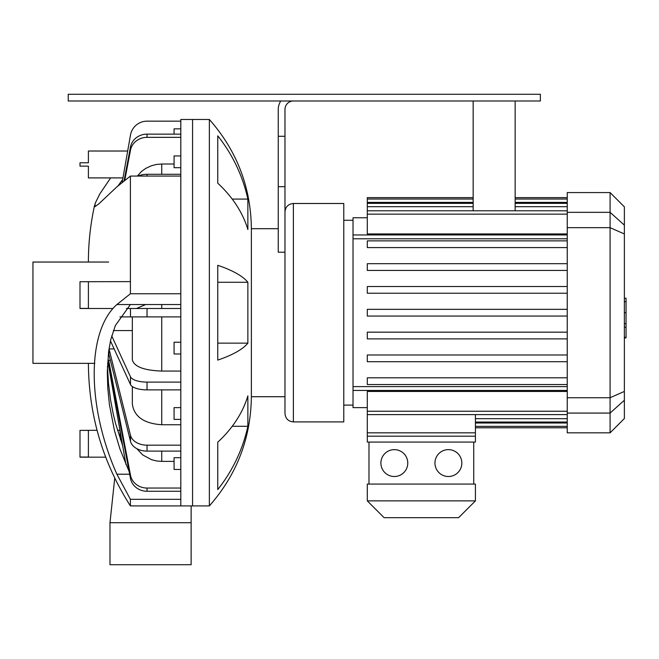 <?xml version="1.0" encoding="UTF-8"?>
<svg xmlns="http://www.w3.org/2000/svg" width="659" height="659" viewBox="0 0 659 659"><rect width="100%" height="100%" fill="white"/><g stroke="black" fill="none" stroke-linecap="round" stroke-linejoin="round"><path stroke-width="0.99" d="M107.425 366.528L108.48 383.365L110.588 400.038L113.134 413.498L115.432 423.078L122.632 445.591M129.213 471.737L119.872 448.795L114.46 430.648L109.427 404.618L107.763 387.904L107.31 371.635L108.611 351.568L110.72 339.756L115.366 325.513L130.4 304.54L116.89 304.54C86.626 331.329 86.683 406.109 116.89 474.208L130.4 499.333L180.805 499.333L180.805 505.914L180.805 119.477L192.568 119.477L192.568 312.696L192.568 119.477L209.364 119.477L209.364 505.914C236.82 474.686 250.824 438.284 251.376 396.71L284.976 396.71M118.06 185.789L122.681 179.503M110.63 177.905L99.748 194.034L95.127 203.442L94.97 206.662L98.883 203.82L116.89 186.851L130.4 176.068L180.805 176.068L180.805 293.757L130.4 293.757L116.89 304.54M180.805 304.54L130.4 304.54M88.397 363.356C88.701 414.915 102.705 462.429 130.4 505.914L130.4 499.333M130.4 293.757L130.4 176.068M94.641 205.064C90.464 224.011 88.38 243.006 88.397 262.043M79.994 457.058L88.397 457.058L88.397 430.393L79.994 430.393L79.994 457.165L105.704 457.165M97.054 430.286L79.994 430.393M119.872 429.841L120.498 439.718M122.961 177.905L88.397 177.905L88.397 166.142L79.994 166.142L79.994 162.781L88.397 162.781L88.397 151.018L127.681 151.018M79.994 308.396L88.397 308.396L88.397 281.722L79.994 281.722L79.994 308.494L112.961 308.494M130.4 281.615L79.994 281.722M145.713 304.54L136.429 308.494M174.083 461.382L161.735 461.382L156.587 460.962L151.578 459.71L142.781 454.982L136.85 448.68M180.805 424.75L161.735 424.75C143.876 423.515 134.074 416.587 132.335 403.951L132.335 386.561M180.805 371.066L161.735 371.066C143.876 370.399 134.074 366.651 132.335 359.814L132.335 316.897M137.303 176.068L141.586 171.406L145.68 168.424L151.331 165.78L156.48 164.453L161.735 164.017L174.083 164.017M191.135 522.719L191.135 564.722L109.987 564.722L109.987 522.719L191.135 522.719L191.135 505.914M124.065 180.788L130.482 146.973L130.482 150.186A16.804 15.519 -0 0 1 147.031 137.344L180.805 137.344M180.805 134.131L147.031 134.131A16.804 15.519 180 0 0 130.482 146.973M180.805 174.289L147.031 174.289A16.804 11.878 180 0 0 138.176 176.068M180.805 308.494L126.339 308.494L130.482 308.494L130.482 316.897L180.805 316.897M113.389 330.571L132.335 330.571M111.717 335.876L130.482 376.8L130.482 384.559A16.804 6.433 -0 0 0 147.031 389.881L180.805 389.881M180.805 382.113L147.031 382.113A16.804 6.433 180 0 1 130.482 376.8M109.04 348.908L130.482 435.335L130.482 441.283L108.9 354.287L109.04 348.908L114.139 348.908M180.805 445.171L147.031 445.171A16.804 11.878 180 0 1 130.482 435.335M108.644 360.234L130.482 475.213L130.482 478.426L108.463 362.483L108.644 360.234L110.374 360.234M180.805 488.047L147.031 488.047A16.804 15.519 180 0 1 130.482 475.213M108.208 363.356L125.951 464.504M180.805 128.843L174.083 128.843L174.083 134.131M180.805 155.944L174.083 155.944L174.083 167.699L180.805 167.699M180.805 342.219L174.083 342.219L174.083 353.982L180.805 353.982M180.805 407.633L174.083 407.633L174.083 419.396L180.805 419.396M180.805 457.692L174.083 457.692L174.083 469.455L180.805 469.455M130.482 441.283A16.804 11.878 -0 0 0 147.031 451.11L180.805 451.11M122.195 182.279L130.482 135.054A16.804 16.804 0 0 1 147.031 121.157L180.805 121.157M110.465 340.892L130.482 384.559M119.897 316.897L130.482 316.897M130.482 478.426A16.804 15.519 -0 0 0 147.031 491.268L180.805 491.268M124.782 180.228L130.482 150.186M108.628 262.043L32.95 262.043L32.95 363.356L94.781 363.356M209.364 505.914L192.568 505.914L192.568 312.696L192.568 505.914L130.4 505.914M247.866 199.092L247.866 229.538A162.979 115.243 180 0 0 217.767 183.21L217.767 135.812A162.979 157.427 0 0 1 247.866 199.092L232.223 199.092M247.866 426.299A162.979 157.427 180 0 1 217.767 489.579L217.767 442.189A162.979 115.243 0 0 0 247.866 395.861L247.866 426.299L232.223 426.299M247.866 282.258L247.866 343.141A162.979 42.184 180 0 1 217.767 360.094L217.767 265.305A162.979 42.184 0 0 1 247.866 282.258L217.767 282.258M247.866 343.141L217.767 343.141M475.419 414.602L475.419 436.192L367.302 436.192L367.302 391.454L567.242 391.454M567.242 233.945L367.302 233.945L367.302 199.026L473.154 199.026M567.242 316.056L367.302 316.056L367.302 309.335L567.242 309.335M367.302 338.883L567.242 338.883L367.302 338.883L367.302 332.161L567.242 332.161L367.302 332.161M567.242 361.709L367.302 361.709L367.302 354.987L567.242 354.987M567.242 384.535L367.302 384.535L367.302 377.813L567.242 377.813M567.242 286.517L367.302 286.517L367.302 293.23L567.242 293.23M567.242 263.691L367.302 263.691L367.302 270.412L567.242 270.412M567.242 240.864L367.302 240.864L367.302 247.586L567.242 247.586M473.154 197.609L367.302 197.609L367.302 199.026M567.242 432.831L567.242 413.069L610.086 413.069L610.086 432.831L567.242 432.831M610.086 432.831L624.37 418.547L624.37 206.844L610.086 192.568L610.086 397.731L567.242 397.731L567.242 413.069M567.242 397.731L567.242 227.668L610.086 227.668L624.37 233.97M624.37 225.147L610.086 212.33L567.242 212.33L567.242 227.668M567.242 212.33L567.242 192.568L610.086 192.568M367.302 217.767L353.026 217.767L353.026 407.624L367.302 407.624M353.026 405.104L343.784 405.104M624.37 391.43L610.086 397.731L610.086 413.069L624.37 400.252M624.37 298.197L626.05 298.197L626.05 327.202L624.37 327.202M626.05 323.717L624.37 323.717M626.05 327.202L626.05 337.268L624.37 337.268M626.05 337.268L626.05 337.878L624.37 337.878M209.364 119.477C236.869 150.689 250.865 187.098 251.376 228.689L251.376 396.71M284.976 312.696L284.976 413.506C285.471 418.613 288.271 421.414 293.379 421.908L293.379 203.491C288.271 203.985 285.471 206.786 284.976 211.885L284.976 312.696M293.379 421.908L343.784 421.908L343.784 203.491L293.379 203.491M473.154 101L473.154 210.789M515.157 101L515.157 210.789M278.255 186.686L284.976 186.686L284.976 252.216L278.255 252.216L278.255 109.394A15.124 15.124 0 0 1 280.8 101M278.255 136.281L284.976 136.281L284.976 109.394A8.402 8.402 0 0 1 293.379 101M284.976 186.686L284.976 136.281M540.364 94.278L68.231 94.278L68.231 101L540.364 101L540.364 94.278M461.835 463.071A13.444 13.444 0 0 1 441.67 474.711A13.444 13.444 0 0 1 441.67 451.431A13.444 13.444 0 0 1 461.835 463.071M407.773 463.071A13.444 13.444 0 0 1 387.616 474.711A13.444 13.444 0 0 1 387.616 451.431A13.444 13.444 0 0 1 407.773 463.071M473.739 484.077L473.739 442.074M368.982 484.077L368.982 442.074M475.419 484.077L367.302 484.077L367.302 500.881L384.106 517.677L458.623 517.677L475.419 500.881L475.419 484.077M367.302 442.074L475.419 442.074L475.419 432.831L367.302 432.831L367.302 442.074M475.419 500.881L367.302 500.881M129.683 474.208L116.89 474.208M161.735 308.494L161.735 304.54M161.735 461.382L161.735 451.11M161.735 424.75L161.735 389.881M161.735 371.066L161.735 316.897M161.735 174.289L161.735 164.017M147.031 451.11L147.031 445.171M147.031 176.068L147.031 174.289M147.031 137.344L147.031 134.131M147.031 389.881L147.031 382.113M147.031 316.897L147.031 308.494M147.031 491.268L147.031 488.047M567.242 418.687L475.419 418.687M567.242 202.387L515.157 202.387M473.154 202.387L367.302 202.387M567.242 206.704L515.157 206.704M473.154 206.704L367.302 206.704M567.242 214.15L367.302 214.15M567.242 411.241L367.302 411.241M567.242 423.012L475.419 423.012M567.242 234.95L353.026 234.95M567.242 238.78L353.026 238.78M567.242 386.611L353.026 386.611M567.242 390.449L353.026 390.449M626.05 312.728L624.37 312.728M626.05 301.682L624.37 301.682M119.823 430.286L117.459 430.286M109.987 522.719L114.74 478.063M108.628 363.356L107.565 363.356M567.242 422.048L475.419 422.048M515.157 199.026L567.242 199.026M367.302 203.351L473.154 203.351M515.157 203.351L567.242 203.351M367.302 210.789L567.242 210.789M567.242 197.609L515.157 197.609M567.242 414.602L367.302 414.602M567.242 426.373L475.419 426.373M567.242 427.79L475.419 427.79M353.026 220.287L343.784 220.287M251.376 228.689L278.255 228.689"/></g></svg>
